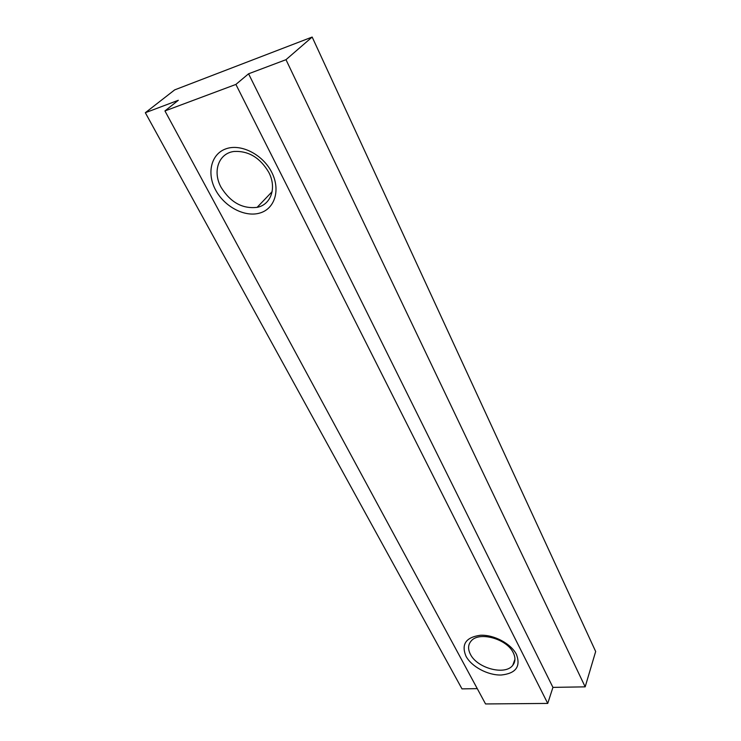 <?xml version="1.0" encoding="UTF-8"?>
<svg xmlns="http://www.w3.org/2000/svg" width="741" height="741" viewBox="0 0 741 741"><rect width="100%" height="100%" fill="white"/><g stroke="black" fill="none" stroke-linecap="round" stroke-linejoin="round"><path stroke-width="1.11" d="M285.989 59.688L248.568 73.794L235.897 84.428L164.947 110.937L178.331 100.285L145.329 112.725L174.672 89.883L312.165 37.05L285.989 59.688L585.177 686.851L595.671 651.506L312.165 37.05M164.947 110.937L485.55 703.95L547.738 703.422L552.934 687.379L585.177 686.851M145.329 112.725L461.995 688.88L477.26 688.63M248.568 73.794L552.934 687.379M547.738 703.422L235.897 84.428M271.762 172.366C262.981 154.702 241.223 143.448 226.2 148.737C211.037 153.767 206.47 173.311 215.64 190.066C224.597 206.896 244.938 217.511 259.804 213.047C274.791 208.851 280.774 189.955 271.762 172.366M516.496 654.516C511.142 643.707 493.969 634.555 480.4 635.259C465.894 637.279 461.087 644.262 465.978 656.202C471.526 666.678 487.8 675.384 501.175 675.023C515.792 673.486 520.895 666.65 516.496 654.516M513.291 652.802C506.983 638.816 478.992 631.11 471.165 640.984C468.016 644.642 467.756 649.079 470.405 654.275C477.084 668.262 505.177 675.755 512.753 665.325C515.467 661.852 515.643 657.675 513.291 652.802M268.788 172.357C260.119 157.713 248.55 150.738 234.091 151.46C218.502 153.22 212.287 171.717 221.142 187.408C230.488 202.395 242.483 209.036 257.118 207.35C270.956 204.794 276.986 187.834 268.788 172.357M272.123 191.669L257.118 207.35M514.939 659.305L512.753 665.325"/></g></svg>
